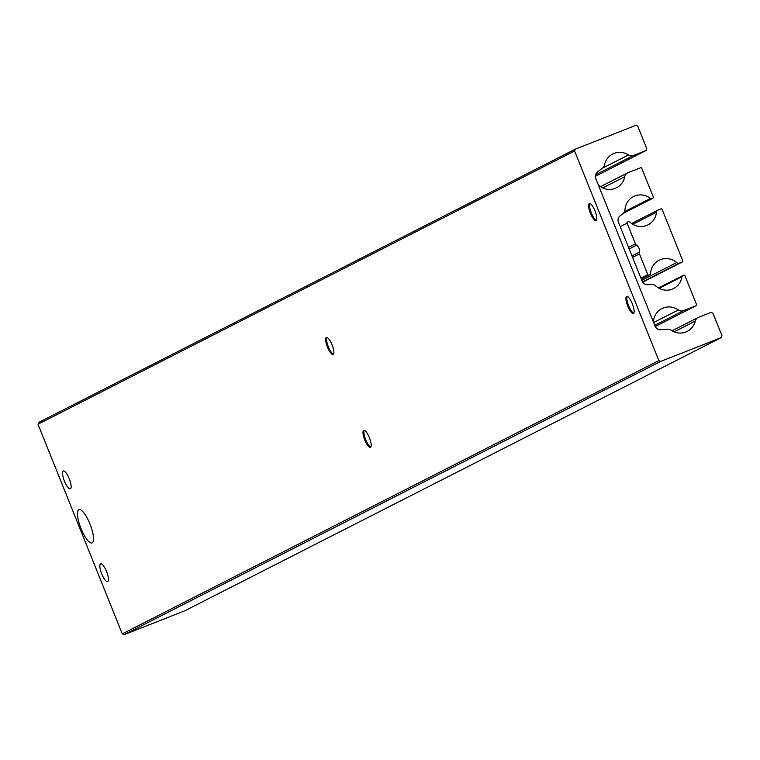 <?xml version="1.0" encoding="UTF-8"?>
<svg xmlns="http://www.w3.org/2000/svg" width="760" height="760" viewBox="0 0 760 760"><rect width="100%" height="100%" fill="white"/><g stroke="black" fill="none" stroke-linecap="round" stroke-linejoin="round"><path stroke-width="1.14" d="M81.026 528.589A17.879 4.997 -111.5 0 0 93.109 541.7A17.879 4.997 -111.5 0 0 89.974 524.039A17.879 4.997 -111.5 0 0 80.588 509.865A17.879 4.997 -111.5 0 0 81.026 528.589M107.739 581.637A9.585 2.679 68.5 0 1 107.673 581.666A9.585 2.679 68.5 0 1 101.716 573.847A9.585 2.679 68.5 0 1 100.596 563.863A9.585 2.679 68.5 0 1 100.662 563.834A9.585 2.679 68.5 0 1 106.609 571.653A9.585 2.679 68.5 0 1 107.739 581.637M70.404 488.775A9.585 2.679 68.5 0 1 70.338 488.803A9.585 2.679 68.5 0 1 64.391 480.985A9.585 2.679 68.5 0 1 63.261 470.991A9.585 2.679 68.5 0 1 63.327 470.962A9.585 2.679 68.5 0 1 69.274 478.781A9.585 2.679 68.5 0 1 70.404 488.775M333.507 354.169A9.158 2.555 68.5 0 1 333.174 354.055A9.158 2.555 68.5 0 1 328.367 346.798A9.158 2.555 68.5 0 1 326.762 337.753A9.158 2.555 68.5 0 1 326.923 337.44M332.053 344.812A9.158 2.555 68.5 0 1 333.117 354.502A9.158 2.555 68.5 0 1 327.474 347.149A9.158 2.555 68.5 0 1 326.41 337.459A9.158 2.555 68.5 0 1 332.053 344.812M370.832 447.041A9.158 2.555 68.5 0 1 370.5 446.918A9.158 2.555 68.5 0 1 365.702 439.66A9.158 2.555 68.5 0 1 364.097 430.616A9.158 2.555 68.5 0 1 364.258 430.302M369.388 437.684A9.158 2.555 68.5 0 1 370.452 447.365A9.158 2.555 68.5 0 1 364.809 440.012A9.158 2.555 68.5 0 1 363.745 430.331A9.158 2.555 68.5 0 1 369.388 437.684M596.438 220.267A9.158 2.555 68.5 0 1 596.106 220.153A9.158 2.555 68.5 0 1 591.299 212.895A9.158 2.555 68.5 0 1 589.693 203.851A9.158 2.555 68.5 0 1 589.855 203.537M594.985 210.909A9.158 2.555 68.5 0 1 596.049 220.6A9.158 2.555 68.5 0 1 590.406 213.246A9.158 2.555 68.5 0 1 589.351 203.556A9.158 2.555 68.5 0 1 594.985 210.909M633.774 313.139A9.158 2.555 68.5 0 1 633.441 313.015A9.158 2.555 68.5 0 1 628.634 305.757A9.158 2.555 68.5 0 1 627.028 296.713A9.158 2.555 68.5 0 1 627.19 296.4M632.32 303.781A9.158 2.555 68.5 0 1 633.384 313.462A9.158 2.555 68.5 0 1 627.741 306.109A9.158 2.555 68.5 0 1 626.677 296.428A9.158 2.555 68.5 0 1 632.32 303.781M646.798 148.694L637.735 126.141L635.92 125.314L575.339 149.141L574.598 150.974L658.863 360.591L660.678 361.409L721.259 337.592L722 335.758L712.937 313.205L711.122 312.379L698.516 317.338A5.719 5.491 63 0 0 695.267 321.1A16.596 15.922 -117 0 1 687.202 331.408A16.596 15.922 -117 0 1 671.004 330.173A5.719 5.491 63 0 0 667.365 329.194L660.82 329.755A5.719 5.491 -117 0 1 655.063 326.106L595.774 178.619A5.719 5.491 -117 0 1 597.427 172.064L602.575 168.017A5.719 5.491 63 0 0 604.533 164.834A16.596 15.922 -117 0 1 612.721 154.014A16.596 15.922 -117 0 1 628.472 154.954A5.719 5.491 63 0 0 633.45 155.486L646.057 150.527L646.798 148.694M595.346 176.349L646.057 150.527M575.339 149.141L38.741 422.408L38 424.241L122.265 633.859L124.08 634.686L184.661 610.859L721.259 337.592M124.08 634.686L660.678 361.409M122.265 633.859L658.863 360.591M38 424.241L574.598 150.974M653.306 321.727A2.641 2.536 63 0 0 653.495 320.995A16.596 15.922 -117 0 1 661.931 308.598A16.596 15.922 -117 0 1 678.328 309.966A5.719 5.491 63 0 0 683.525 310.65L696.103 305.7A0.855 0.827 63 0 0 696.549 304.608L684.922 275.69A0.855 0.827 63 0 0 683.838 275.187L682.812 275.595A1.434 1.377 63 0 0 681.976 276.668A16.596 15.922 -117 0 1 673.616 288.524A16.596 15.922 -117 0 1 655.576 285.827A5.719 5.491 63 0 0 651.216 284.354L647.938 284.696A5.719 5.491 -117 0 1 642.086 281.058L618.478 222.338A5.719 5.491 -117 0 1 620.207 215.716L622.829 213.731A5.719 5.491 63 0 0 624.976 209.703A16.596 15.922 -117 0 1 633.469 196.574A16.596 15.922 -117 0 1 650.531 198.436A1.434 1.377 63 0 0 651.88 198.645L652.906 198.246A0.855 0.827 63 0 0 653.353 197.144L641.725 168.226A0.855 0.827 63 0 0 640.632 167.732L628.054 172.681A5.719 5.491 63 0 0 624.758 176.7A16.596 15.922 -117 0 1 616.521 187.758A16.596 15.922 -117 0 1 599.042 185.544A2.641 2.536 63 0 0 598.395 185.145M636.519 245.242A6.441 6.175 -117 0 1 639.303 252.149A2.859 2.745 63 0 0 639.445 253.869L647.786 274.616A0.855 0.827 63 0 0 648.869 275.11L649.714 274.778A1.434 1.377 63 0 0 650.56 273.581A16.596 15.922 -117 0 1 659.072 260.252A16.596 15.922 -117 0 1 676.685 262.57A2.859 2.745 63 0 0 679.487 263.074L682.356 261.944A0.855 0.827 63 0 0 682.803 260.851L662.112 209.37A0.855 0.827 63 0 0 661.029 208.876L658.15 210.007A2.859 2.745 63 0 0 656.469 212.277A16.596 15.922 -117 0 1 648.014 224.846A16.596 15.922 -117 0 1 629.831 222.015A1.434 1.377 63 0 0 628.378 221.711L627.542 222.043A0.855 0.827 63 0 0 627.095 223.145L635.436 243.884A2.859 2.745 63 0 0 636.519 245.242L629.185 248.976M595.593 174.762L633.45 155.486M602.129 168.368L628.472 154.954M674.12 331.873L695.267 321.1M659.1 288.315L681.976 276.668M682.698 275.642L658.483 287.974L682.584 275.709M696.169 305.672L655.253 326.515L696.103 305.7M654.75 325.308L683.525 310.65M653.638 322.544L678.328 309.966M602.746 187.91L624.758 176.7M652.973 198.208L623.333 213.303L652.906 198.246M623.561 213.066L651.88 198.645M624.463 211.707L650.531 198.436M628.548 247.389L635.436 243.884M620.217 226.651L627.095 223.145M640.908 278.122L647.786 274.616M632.567 257.374L639.445 253.869M631.968 255.883L639.303 252.149M641.26 278.996L648.869 275.11M632.88 224.285L656.469 212.277M657.922 210.111L631.645 223.497L657.704 210.235M682.423 261.915L642.665 282.159L682.356 261.944M642.504 281.903L679.487 263.074M641.792 280.335L676.685 262.57M649.828 274.731L641.288 279.081L649.714 274.778M672.001 330.809L698.05 317.547M600.533 186.666L627.589 172.891"/></g></svg>

